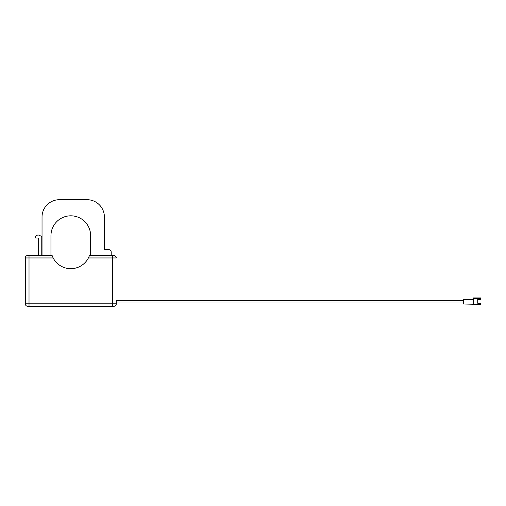<?xml version="1.0" encoding="UTF-8"?>
<svg xmlns="http://www.w3.org/2000/svg" width="506" height="506" viewBox="0 0 506 506"><rect width="100%" height="100%" fill="white"/><g stroke="black" fill="none" stroke-linecap="round" stroke-linejoin="round"><path stroke-width="0.76" d="M87.045 199.699L59.385 199.699A17.356 17.356 0 0 0 42.03 217.055L42.03 255.195L50.961 255.195L50.961 235.651A19.835 19.835 0 0 1 70.789 215.815A19.835 19.835 0 0 1 90.625 235.651L90.625 255.195L111.212 255.195L111.212 252.133A2.479 2.479 0 0 0 108.733 249.654L104.4 249.654L104.4 217.055A17.356 17.356 0 0 0 87.045 199.699M70.713 199.699L75.717 199.699M463.344 300.526L116.279 300.526L116.279 303.821A2.479 2.479 0 0 1 113.799 306.301L27.779 306.301A2.479 2.479 0 0 1 25.3 303.821L25.3 257.959A2.479 2.479 0 0 1 27.779 255.479L52.099 255.479L53.174 257.959A19.835 19.835 0 0 0 88.405 257.959L89.48 255.479L112.56 255.479L89.48 255.479L88.847 257.048M480.7 303.998L480.7 303.246L477.727 303.246L477.727 299.419L480.7 299.419L480.7 298.666L473.262 298.666L473.262 303.998L480.7 303.998L480.7 304.738L473.262 304.738L473.262 303.998L463.344 303.998L473.262 304.245M116.279 300.526L116.279 303.821A2.479 2.479 0 0 1 113.799 306.301M41.764 236.922L41.764 255.479L41.764 236.922A0.746 0.746 0 0 0 41.309 236.239L38.665 235.119M52.738 257.054L53.174 257.959L29.019 257.959L29.019 303.821L112.56 303.821L112.56 255.479L113.799 255.479A2.479 2.479 0 0 1 116.279 257.959L88.405 257.959M88.835 257.08L88.487 257.801M41.309 236.239L38.323 234.974A0.746 0.746 0 0 0 37.697 234.999L35.622 236.062A0.746 0.746 0 0 0 35.218 236.726L35.218 237.282A0.746 0.746 0 0 0 35.964 238.029L38.665 238.029L38.665 255.479M473.262 299.533L463.344 299.533L463.344 303.998M463.344 299.533L473.262 299.286M473.262 298.666L473.262 297.926L480.7 297.926L480.7 298.666M27.779 306.301A2.479 2.479 0 0 1 25.3 303.821L29.019 303.821L29.019 306.301M112.56 306.301L112.56 303.821L116.279 303.821M29.019 255.479L29.019 257.959L25.3 257.959M463.344 303.005L116.279 303.005"/></g></svg>
